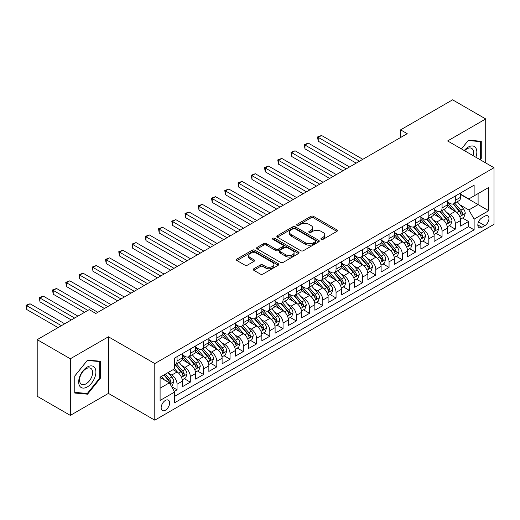 <?xml version="1.0" encoding="UTF-8"?>
<svg xmlns="http://www.w3.org/2000/svg" width="520" height="520" viewBox="0 0 520 520"><rect width="100%" height="100%" fill="white"/><g stroke="black" fill="none" stroke-linecap="round" stroke-linejoin="round"><path stroke-width="0.78" d="M321.256 239.35A1.287 0.741 0 0 0 323.076 239.35L336.895 231.368A1.84 1.059 0 0 0 337.435 230.62A1.84 1.059 0 0 0 336.895 229.866L313.482 216.353A1.84 1.059 0 0 0 310.882 216.353L297.063 224.328A1.287 0.741 0 0 0 296.686 224.855A1.287 0.741 0 0 0 297.063 225.381A1.287 0.741 0 0 0 298.883 225.381L300.671 224.347A5.889 3.4 0 0 1 308.997 224.347L310.947 225.472A5.889 3.4 0 0 1 312.669 227.877A5.889 3.4 0 0 1 310.947 230.282L309.159 231.316A1.287 0.741 0 0 0 308.783 231.842A1.287 0.741 0 0 0 309.159 232.362A1.287 0.741 0 0 0 310.98 232.362L312.767 231.335A5.889 3.4 0 0 1 321.094 231.335L323.043 232.459A5.889 3.4 0 0 1 324.766 234.858A5.889 3.4 0 0 1 323.043 237.263L321.256 238.297A1.287 0.741 0 0 0 320.879 238.823A1.287 0.741 0 0 0 321.256 239.35L321.256 238.297M165.392 410.228A6 3.465 120 0 0 169.312 404.944A6 3.465 120 0 0 168.389 400.14A6 3.465 120 0 0 165.392 400.433A6 3.465 120 0 0 161.473 405.717A6 3.465 120 0 0 162.396 410.527A6 3.465 120 0 0 165.392 410.228M253.786 268.762A1.84 1.059 0 0 0 253.247 269.516A1.84 1.059 0 0 0 253.786 270.264L260.351 274.06A1.84 1.059 0 0 0 262.951 274.06L278.304 265.2A1.84 1.059 0 0 0 278.837 264.446A1.84 1.059 0 0 0 278.304 263.699L254.891 250.179A1.84 1.059 0 0 0 252.291 250.179L236.944 259.038A1.84 1.059 0 0 0 236.405 259.792A1.84 1.059 0 0 0 236.944 260.539L244.875 265.122A1.84 1.059 0 0 0 247.475 265.122L254.046 261.333A1.84 1.059 0 0 0 254.586 260.579A1.84 1.059 0 0 0 254.046 259.831L250.114 257.556A4.921 2.841 0 0 1 248.671 255.547A4.921 2.841 0 0 1 251.706 252.922A4.921 2.841 0 0 1 257.069 253.539L272.48 262.438A4.921 2.841 0 0 1 273.923 264.446A4.921 2.841 0 0 1 270.887 267.072A4.921 2.841 0 0 1 265.525 266.454L262.951 264.972A1.84 1.059 0 0 0 260.351 264.972L253.786 268.762L253.786 270.264M108.42 336.785L70.323 358.781L37.2 339.657L37.2 396.266L70.323 415.389L108.42 393.4L154.791 420.173L154.791 363.558L108.42 336.785L108.42 393.4M485.719 162.942L485.719 118.95L447.623 140.946L494 167.719L154.791 363.558M485.719 118.95L452.595 99.827L400.589 129.857L400.589 137.508M37.2 339.657L89.206 309.627L95.83 313.456L407.212 133.679L400.589 129.857M300.8 250.705A1.84 1.059 0 0 0 303.401 250.705L318.747 241.846A1.84 1.059 0 0 0 319.286 241.092A1.84 1.059 0 0 0 318.747 240.344L295.341 226.824A1.84 1.059 0 0 0 292.74 226.824L277.387 235.69A1.84 1.059 0 0 0 276.855 236.438A1.84 1.059 0 0 0 277.387 237.192L300.8 250.705M273.416 239.629A1.287 0.741 0 0 1 274.722 239.805L298.5 253.533L283.179 262.379A1.84 1.059 0 0 1 280.579 262.379L257.166 248.865L257.166 247.364A1.84 1.059 0 0 0 256.627 248.112A1.84 1.059 0 0 0 257.166 248.865M257.166 247.364L263.738 243.575A1.84 1.059 0 0 1 266.338 243.575L275.828 249.054A1.84 1.059 0 0 0 278.434 249.054L282.789 246.539A1.84 1.059 0 0 0 283.329 245.785A1.84 1.059 0 0 0 282.789 245.037L272.903 239.33A1.287 0.741 0 0 1 272.526 238.803A1.287 0.741 0 0 1 273.319 238.114A1.287 0.741 0 0 1 274.722 238.277L298.526 252.018A1.84 1.059 0 0 1 299.065 252.772A1.84 1.059 0 0 1 298.526 253.519L298.526 252.018M174.304 391.391L177.053 389.799L171.555 386.626M168.428 373.113L171.756 375.037A7.494 4.329 60 0 1 177.053 384.215L182.351 381.154L182.351 386.744L190.3 382.154L184.275 378.671M181.675 365.469L185.003 367.387A7.494 4.329 60 0 1 190.3 376.565L195.605 373.51L195.605 379.093L203.554 374.504L197.522 371.02M194.928 357.819L198.256 359.736A7.494 4.329 60 0 1 203.554 368.914L208.852 365.859L208.852 371.443L216.801 366.853L210.775 363.37M208.175 350.168L211.504 352.085A7.494 4.329 60 0 1 216.801 361.27L222.105 358.209L222.105 363.792L230.055 359.203L224.022 355.719M221.429 342.518L224.757 344.435A7.494 4.329 60 0 1 230.055 353.62L235.352 350.558L235.352 356.142L243.302 351.553L237.276 348.069M234.676 334.867L238.004 336.785A7.494 4.329 60 0 1 243.302 345.969L248.606 342.907L248.606 348.491L256.555 343.902L250.523 340.418M247.93 327.217L251.258 329.134A7.494 4.329 60 0 1 256.555 338.319L261.853 335.257L261.853 340.841L269.802 336.251L263.776 332.767M261.177 319.566L264.505 321.49A7.494 4.329 60 0 1 269.802 330.668L275.106 327.606L275.106 333.19L283.056 328.601L277.024 325.124M274.43 311.916L277.758 313.839A7.494 4.329 60 0 1 283.056 323.017L288.353 319.956L288.353 325.539L296.309 320.95L290.277 317.473M287.677 304.265L291.005 306.189A7.494 4.329 60 0 1 296.309 315.367L301.606 312.306L301.606 317.889L309.556 313.3L303.524 309.822M300.931 296.615L304.258 298.538A7.494 4.329 60 0 1 309.556 307.717L314.853 304.655L314.853 310.239L322.81 305.65L316.778 302.172M314.178 288.964L317.506 290.888A7.494 4.329 60 0 1 322.81 300.066L328.107 297.005L328.107 302.594L336.057 297.999L330.025 294.522M327.431 281.314L330.759 283.238A7.494 4.329 60 0 1 336.057 292.416L341.354 289.354L341.354 294.944L349.31 290.349L343.278 286.871M340.678 273.663L344.006 275.587A7.494 4.329 60 0 1 349.31 284.765L354.607 281.71L354.607 287.293L362.557 282.704L356.531 279.221M353.932 266.019L357.26 267.937A7.494 4.329 60 0 1 362.557 277.115L367.854 274.06L367.854 279.643L375.81 275.054L369.779 271.57M367.178 258.369L370.507 260.286A7.494 4.329 60 0 1 375.81 269.464L381.108 266.409L381.108 271.993L389.058 267.404L383.032 263.919M380.432 250.718L383.76 252.636A7.494 4.329 60 0 1 389.058 261.82L394.355 258.758L394.355 264.342L402.311 259.753L396.279 256.269M393.679 243.067L397.007 244.985A7.494 4.329 60 0 1 402.311 254.169L407.609 251.108L407.609 256.692L415.558 252.103L409.532 248.619M406.933 235.417L410.26 237.334A7.494 4.329 60 0 1 415.558 246.519L420.856 243.458L420.856 249.041L428.812 244.452L422.779 240.968M420.179 227.767L423.507 229.684A7.494 4.329 60 0 1 428.812 238.869L434.109 235.807L434.109 241.391L442.059 236.802L436.033 233.324M433.433 220.116L436.761 222.04A7.494 4.329 60 0 1 442.059 231.218L447.356 228.156L447.356 233.74L455.312 229.151L455.312 223.567A7.494 4.329 -120 0 0 450.008 214.389L446.68 212.466M449.28 225.674L455.312 229.151M182.351 381.154A7.494 4.329 -120 0 0 177.053 371.976L173.076 369.681M195.605 373.51A7.494 4.329 -120 0 0 190.3 364.325L182.111 359.593M208.852 365.859A7.494 4.329 -120 0 0 203.554 356.675L195.358 351.943M222.105 358.209A7.494 4.329 -120 0 0 216.801 349.024L208.611 344.299M235.352 350.558A7.494 4.329 -120 0 0 230.055 341.38L221.858 336.648M248.606 342.907A7.494 4.329 -120 0 0 243.302 333.729L235.112 328.998M261.853 335.257A7.494 4.329 -120 0 0 256.555 326.079L248.358 321.347M275.106 327.606A7.494 4.329 -120 0 0 269.802 318.428L261.612 313.697M288.353 319.956A7.494 4.329 -120 0 0 283.056 310.778L274.859 306.046M301.606 312.306A7.494 4.329 -120 0 0 296.309 303.127L288.113 298.396M314.853 304.655A7.494 4.329 -120 0 0 309.556 295.477L301.36 290.745M328.107 297.005A7.494 4.329 -120 0 0 322.81 287.827L314.613 283.094M341.354 289.354A7.494 4.329 -120 0 0 336.057 280.176L327.86 275.444M354.607 281.71A7.494 4.329 -120 0 0 349.31 272.526L341.113 267.793M367.854 274.06A7.494 4.329 -120 0 0 362.557 264.875L354.361 260.143M381.108 266.409A7.494 4.329 -120 0 0 375.81 257.225L367.614 252.499M394.355 258.758A7.494 4.329 -120 0 0 389.058 249.574L380.861 244.849M407.609 251.108A7.494 4.329 -120 0 0 402.311 241.93L394.115 237.198M420.856 243.458A7.494 4.329 -120 0 0 415.558 234.28L407.362 229.547M434.109 235.807A7.494 4.329 -120 0 0 428.812 226.629L420.615 221.897M447.356 228.156A7.494 4.329 -120 0 0 442.059 218.978L433.862 214.247M484.854 216.144L481.943 217.828A5.811 3.354 120 0 0 478.147 222.95A5.811 3.354 120 0 0 479.037 227.604A5.811 3.354 120 0 0 481.943 227.318L484.854 225.635A5.811 3.354 120 0 0 488.651 220.513A5.811 3.354 120 0 0 487.76 215.858A5.811 3.354 120 0 0 484.854 216.144M154.791 420.173L494 224.334L494 167.719M160.095 388.193L169.37 382.837L174.668 392.022L174.668 402.727L474.123 229.84L474.123 219.128L468.825 209.95L459.934 204.815M174.668 392.022L160.095 400.433L160.095 377.175L174.668 368.765L174.668 358.053L474.123 185.166L474.123 195.871L488.703 187.46L488.703 210.717L474.123 219.128M182.351 354.841L185.003 356.369A7.494 4.329 60 0 0 188.754 356.74L194.051 353.685A7.494 4.329 -120 0 0 195.605 350.253L195.605 345.969M195.605 347.191L198.256 348.719A7.494 4.329 60 0 0 202 349.089L207.305 346.034A7.494 4.329 -120 0 0 208.852 342.602L208.852 338.319M208.852 339.541L211.504 341.068A7.494 4.329 60 0 0 215.254 341.445L220.552 338.384A7.494 4.329 -120 0 0 222.105 334.951L222.105 330.668M222.105 331.89L224.757 333.418A7.494 4.329 60 0 0 228.501 333.794L233.805 330.733A7.494 4.329 -120 0 0 235.352 327.301L235.352 323.017M235.352 324.24L238.004 325.774A7.494 4.329 60 0 0 241.755 326.144L247.052 323.083A7.494 4.329 -120 0 0 248.606 319.651L248.606 315.367M248.606 316.589L251.258 318.123A7.494 4.329 60 0 0 255.002 318.494L260.306 315.432A7.494 4.329 -120 0 0 261.853 312L261.853 307.717M261.853 308.939L264.505 310.472A7.494 4.329 60 0 0 268.255 310.843L273.553 307.781A7.494 4.329 -120 0 0 275.106 304.35L275.106 300.066M275.106 301.288L277.758 302.822A7.494 4.329 60 0 0 281.502 303.192L286.806 300.131A7.494 4.329 -120 0 0 288.353 296.699L288.353 292.416M288.353 293.637L291.005 295.172A7.494 4.329 60 0 0 294.756 295.542L300.053 292.481A7.494 4.329 -120 0 0 301.606 289.048L301.606 284.765M301.606 285.994L304.258 287.521A7.494 4.329 60 0 0 308.002 287.892L313.307 284.83A7.494 4.329 -120 0 0 314.853 281.398L314.853 277.115M314.853 278.343L317.506 279.87A7.494 4.329 60 0 0 321.256 280.241L326.553 277.18A7.494 4.329 -120 0 0 328.107 273.748L328.107 269.464M328.107 270.692L330.759 272.22A7.494 4.329 60 0 0 334.503 272.591L339.807 269.529A7.494 4.329 -120 0 0 341.354 266.103L341.354 261.814M341.354 263.042L344.006 264.57A7.494 4.329 60 0 0 347.757 264.94L353.054 261.885A7.494 4.329 -120 0 0 354.607 258.453L354.607 254.169M354.607 255.392L357.26 256.919A7.494 4.329 60 0 0 361.004 257.289L366.308 254.234A7.494 4.329 -120 0 0 367.854 250.803L367.854 246.519M367.854 247.741L370.507 249.269A7.494 4.329 60 0 0 374.257 249.639L379.554 246.584A7.494 4.329 -120 0 0 381.108 243.152L381.108 238.869M381.108 240.091L383.76 241.618A7.494 4.329 60 0 0 387.504 241.995L392.808 238.933A7.494 4.329 -120 0 0 394.355 235.502L394.355 231.218M394.355 232.44L397.007 233.974A7.494 4.329 60 0 0 400.757 234.344L406.055 231.283A7.494 4.329 -120 0 0 407.609 227.851L407.609 223.567M407.609 224.79L410.26 226.323A7.494 4.329 60 0 0 414.005 226.694L419.309 223.633A7.494 4.329 -120 0 0 420.856 220.201L420.856 215.917M420.856 217.139L423.507 218.673A7.494 4.329 60 0 0 427.258 219.044L432.556 215.982A7.494 4.329 -120 0 0 434.109 212.55L434.109 208.267M434.109 209.489L436.761 211.022A7.494 4.329 60 0 0 440.505 211.393L445.809 208.332A7.494 4.329 -120 0 0 447.356 204.9L447.356 200.616M174.668 396.305L468.559 226.629L468.559 221.5L460.61 226.089L460.61 220.506A7.494 4.329 -120 0 0 455.312 211.328L447.115 206.596M447.356 201.838L450.008 203.372A7.494 4.329 -120 0 0 453.759 203.743A7.494 4.329 -120 0 0 455.312 200.311L455.312 196.027M453.759 203.743L459.056 200.681A7.494 4.329 -120 0 0 460.61 197.249L460.61 192.966M177.053 356.675L177.053 360.958A7.494 4.329 60 0 1 175.5 364.39A7.494 4.329 60 0 1 174.668 364.696M175.5 364.39L180.804 361.335A7.494 4.329 -120 0 0 182.351 357.903L182.351 353.62M190.3 349.024L190.3 353.308A7.494 4.329 60 0 1 188.754 356.74M203.554 341.374L203.554 345.663A7.494 4.329 60 0 1 202 349.089M216.801 333.729L216.801 338.013A7.494 4.329 60 0 1 215.254 341.445M230.055 326.079L230.055 330.363A7.494 4.329 60 0 1 228.501 333.794M243.302 318.428L243.302 322.712A7.494 4.329 60 0 1 241.755 326.144M256.555 310.778L256.555 315.062A7.494 4.329 60 0 1 255.002 318.494M269.802 303.127L269.802 307.411A7.494 4.329 60 0 1 268.255 310.843M283.056 295.477L283.056 299.761A7.494 4.329 60 0 1 281.502 303.192M296.309 287.827L296.309 292.11A7.494 4.329 60 0 1 294.756 295.542M309.556 280.176L309.556 284.459A7.494 4.329 60 0 1 308.002 287.892M322.81 272.526L322.81 276.809A7.494 4.329 60 0 1 321.256 280.241M336.057 264.875L336.057 269.159A7.494 4.329 60 0 1 334.503 272.591M349.31 257.225L349.31 261.508A7.494 4.329 60 0 1 347.757 264.94M362.557 249.574L362.557 253.858A7.494 4.329 60 0 1 361.004 257.289M375.81 241.924L375.81 246.214A7.494 4.329 60 0 1 374.257 249.639M389.058 234.28L389.058 238.563A7.494 4.329 60 0 1 387.504 241.995M402.311 226.629L402.311 230.912A7.494 4.329 60 0 1 400.757 234.344M415.558 218.978L415.558 223.262A7.494 4.329 60 0 1 414.005 226.694M428.812 211.328L428.812 215.612A7.494 4.329 60 0 1 427.258 219.044M442.059 203.678L442.059 207.961A7.494 4.329 60 0 1 440.505 211.393M442.059 231.218L442.059 236.802M428.812 238.869L428.812 244.452M415.558 246.519L415.558 252.103M402.311 254.169L402.311 259.753M389.058 261.82L389.058 267.404M375.81 269.464L375.81 275.054M362.557 277.115L362.557 282.704M349.31 284.765L349.31 290.349M336.057 292.416L336.057 297.999M322.81 300.066L322.81 305.65M309.556 307.717L309.556 313.3M296.309 315.367L296.309 320.95M283.056 323.017L283.056 328.601M269.802 330.668L269.802 336.251M256.555 338.319L256.555 343.902M243.302 345.969L243.302 351.553M230.055 353.62L230.055 359.203M216.801 361.27L216.801 366.853M203.554 368.914L203.554 374.504M190.3 376.565L190.3 382.154M177.053 384.215L177.053 389.799M169.37 382.837L160.095 377.488M468.825 209.95L478.101 204.594L478.101 193.577L488.703 187.46M460.61 194.5L488.703 210.717M460.61 194.194L468.825 198.933L474.123 195.871M70.323 358.781L70.323 415.389M462.534 218.023L468.559 221.5M468.559 226.629L474.123 229.84M480.162 159.731L481.279 158.347L481.279 141.297L468.494 140.153L461.442 148.928M74.763 393.049L87.549 394.186L100.334 378.281L100.334 361.231L87.549 360.094L74.763 375.999L74.763 393.049M480.616 157.963L481.279 158.347M99.671 377.897L100.334 378.281M86.197 393.406L87.549 394.186M321.769 239.531L323.043 238.797A5.889 3.4 0 0 0 324.766 236.392L324.766 234.858M312.669 227.877L312.669 229.411A5.889 3.4 0 0 1 310.947 231.81L309.673 232.544M336.869 231.381L313.482 217.88A1.84 1.059 0 0 0 310.882 217.88L297.577 225.563M318.728 241.858L295.341 228.358A1.84 1.059 0 0 0 292.74 228.358L277.413 237.205M315.497 241.618A1.287 0.741 0 0 0 315.874 241.092A1.287 0.741 0 0 0 315.497 240.565L294.95 228.703A1.287 0.741 0 0 0 293.131 228.703L291.239 229.794A5.889 3.4 0 0 0 289.517 232.193A5.889 3.4 0 0 0 291.239 234.598L305.286 242.71A5.889 3.4 0 0 0 313.612 242.71L315.497 241.618L315.497 243.152A1.287 0.741 0 0 0 315.874 242.625L315.874 241.092M289.517 232.193L289.517 233.727A5.889 3.4 0 0 0 291.239 236.125L291.239 234.598M315.497 243.152L313.612 244.238A5.889 3.4 0 0 1 305.286 244.238L291.239 236.125M257.192 248.879L263.738 245.102L263.738 243.575M283.329 245.785L283.329 247.319A1.84 1.059 0 0 1 282.789 248.066L278.434 250.582A1.84 1.059 0 0 1 275.828 250.582L266.338 245.102A1.84 1.059 0 0 0 263.738 245.102M285.682 254.742A4.921 2.841 0 0 0 291.044 255.359A4.921 2.841 0 0 0 294.079 252.733A4.921 2.841 0 0 0 292.643 250.725L287.209 247.592A1.84 1.059 0 0 0 284.609 247.592L280.254 250.107A1.84 1.059 0 0 0 279.714 250.855A1.84 1.059 0 0 0 280.254 251.608L285.682 254.742L285.682 256.269A4.921 2.841 0 0 0 291.044 256.887A4.921 2.841 0 0 0 294.079 254.261L294.079 252.733M279.714 250.855L279.714 252.382A1.84 1.059 0 0 0 280.254 253.136L280.254 251.608M285.682 256.269L280.254 253.136M273.923 264.446L273.923 265.974A4.921 2.841 0 0 1 270.887 268.6A4.921 2.841 0 0 1 265.525 267.982L262.951 266.5A1.84 1.059 0 0 0 260.351 266.5L253.812 270.283M248.671 255.547L248.671 257.082A4.921 2.841 0 0 0 250.114 259.09L250.114 257.556M254.02 261.346L250.114 259.09M278.278 265.213L254.891 251.713A1.84 1.059 0 0 0 252.291 251.713L236.964 260.559L236.944 259.038M460.499 219.193L463.925 217.217L465.244 213.395A4.966 2.867 -120 0 0 463.313 208.728L457.256 201.721M456.047 211.809L448.864 203.502A14.333 8.274 -120 0 0 447.356 201.922M452.107 209.482L448.091 204.828A11.902 6.871 -120 0 0 447.356 204.029M362.824 159.309L321.548 135.48L318.233 137.391L318.233 141.213L356.194 163.131M453.082 204.009L459.206 211.1A4.966 2.867 60 0 1 460.974 214.519L461.338 215.111L462.007 215.014L462.566 213.603A4.966 2.867 -120 0 0 460.798 210.184L454.74 203.177M453.44 203.899L460.025 211.517A2.529 1.463 60 0 1 460.662 212.505L462.566 213.603M318.233 141.213L317.506 136.968L359.509 161.22M317.506 136.968L321.548 135.48M475.859 157.248A12.181 7.033 120 0 0 468.228 147.108A12.181 7.033 120 0 0 464.237 150.54M473.076 155.642A9.223 5.324 120 0 0 471.634 148.369A9.223 5.324 120 0 0 467.019 148.824A9.223 5.324 120 0 0 464.607 150.755M461.468 148.941L468.228 140.53L480.616 141.642L480.616 158.158L479.609 159.412M479.798 141.167L480.616 141.642M94.744 377.656A12.181 7.033 120 0 0 91.591 365.892A12.181 7.033 120 0 0 79.827 376.324A12.181 7.033 120 0 0 82.979 388.089A12.181 7.033 120 0 0 94.744 377.656M91.722 376.792A9.223 5.324 120 0 0 90.688 368.303A9.223 5.324 120 0 0 80.425 375.785A9.223 5.324 120 0 0 81.465 384.274A9.223 5.324 120 0 0 91.722 376.792M74.893 392.399L74.893 375.882L87.282 360.471L99.671 361.575L99.671 378.092L87.282 393.504L74.763 392.321M98.852 361.101L99.671 361.575M447.246 226.844L450.671 224.868L451.997 221.046A4.966 2.867 -120 0 0 450.06 216.379L444.009 209.372M442.793 219.459L435.617 211.146A14.333 8.274 -120 0 0 434.109 209.573M438.861 217.126L434.844 212.478A11.902 6.871 -120 0 0 434.109 211.679M349.57 166.959L308.295 143.13L304.986 145.041L304.986 148.863L342.947 170.781M439.829 211.66L445.952 218.751A4.966 2.867 60 0 1 447.726 222.17L448.084 222.761L448.76 222.664L449.312 221.254A4.966 2.867 -120 0 0 447.544 217.834L441.493 210.821M440.193 211.549L446.771 219.161A2.529 1.463 60 0 1 447.408 220.155L449.312 221.254M304.986 148.863L304.258 144.619L346.262 168.87M304.258 144.619L308.295 143.13M433.999 234.494L437.424 232.518L438.744 228.69A4.966 2.867 -120 0 0 436.813 224.029L430.755 217.022M429.546 227.11L422.363 218.797A14.333 8.274 -120 0 0 420.856 217.224M425.607 224.776L421.59 220.129A11.902 6.871 -120 0 0 420.856 219.33M336.323 174.609L295.048 150.781L291.733 152.691L291.733 156.513L329.693 178.431M426.582 219.31L432.705 226.401A4.966 2.867 60 0 1 434.473 229.821L434.837 230.412L435.507 230.315L436.066 228.904A4.966 2.867 -120 0 0 434.298 225.485L428.24 218.472M426.94 219.193L433.524 226.811A2.529 1.463 60 0 1 434.161 227.806L436.066 228.904M291.733 156.513L291.005 152.269L333.008 176.52M291.005 152.269L295.048 150.781M420.745 242.144L424.171 240.169L425.497 236.34A4.966 2.867 -120 0 0 423.56 231.68L417.508 224.672M416.293 234.761L409.116 226.447A14.333 8.274 -120 0 0 407.609 224.874M412.36 232.427L408.343 227.78A11.902 6.871 -120 0 0 407.609 226.98M323.07 182.26L281.794 158.424L278.486 160.342L278.486 164.164L316.446 186.082M413.329 226.961L419.451 234.052A4.966 2.867 60 0 1 421.226 237.471L421.584 238.062L422.26 237.965L422.812 236.555A4.966 2.867 -120 0 0 421.044 233.136L414.993 226.122M413.693 226.844L420.271 234.462A2.529 1.463 60 0 1 420.907 235.456L422.812 236.555M278.486 164.164L277.758 159.919L319.761 184.171M277.758 159.919L281.794 158.424M407.498 249.795L410.924 247.819L412.243 243.99A4.966 2.867 -120 0 0 410.312 239.33L404.255 232.323M403.046 242.411L395.863 234.097A14.333 8.274 -120 0 0 394.355 232.525M399.106 240.078L395.09 235.43A11.902 6.871 -120 0 0 394.355 234.631M309.822 189.904L268.548 166.075L265.233 167.993L265.233 171.815L303.192 193.733M400.082 234.611L406.204 241.703A4.966 2.867 60 0 1 407.973 245.122L408.337 245.713L409.006 245.615L409.565 244.205A4.966 2.867 -120 0 0 407.797 240.786L401.739 233.772M400.439 234.494L407.024 242.112A2.529 1.463 60 0 1 407.661 243.1L409.565 244.205M265.233 171.815L264.505 167.57L306.507 191.822M264.505 167.57L268.548 166.075M394.245 257.445L397.67 255.469L398.996 251.641A4.966 2.867 -120 0 0 397.059 246.981L391.007 239.974M389.792 250.061L382.616 241.748A14.333 8.274 -120 0 0 381.108 240.175M385.86 247.728L381.843 243.081A11.902 6.871 -120 0 0 381.108 242.281M296.569 197.555L255.294 173.725L251.986 175.643L251.986 179.465L289.945 201.383M386.828 242.261L392.951 249.353A4.966 2.867 60 0 1 394.726 252.772L395.083 253.364L395.759 253.266L396.312 251.856A4.966 2.867 -120 0 0 394.543 248.43L388.492 241.423M387.192 242.144L393.77 249.763A2.529 1.463 60 0 1 394.407 250.75L396.312 251.856M251.986 179.465L251.258 175.221L293.261 199.472M251.258 175.221L255.294 173.725M380.998 265.096L384.423 263.12L385.743 259.292A4.966 2.867 -120 0 0 383.812 254.631L377.754 247.618M376.545 257.712L369.363 249.399A14.333 8.274 -120 0 0 367.854 247.826M372.606 255.379L368.589 250.731A11.902 6.871 -120 0 0 367.854 249.931M283.322 205.205L242.047 181.376L238.732 183.287L238.732 187.115L276.692 209.034M373.581 249.912L379.704 257.003A4.966 2.867 60 0 1 381.472 260.423L381.836 261.007L382.506 260.917L383.065 259.506A4.966 2.867 -120 0 0 381.297 256.081L375.238 249.073M373.938 249.795L380.517 257.413A2.529 1.463 60 0 1 381.16 258.401L383.065 259.506M238.732 187.115L238.004 182.871L280.007 207.123M238.004 182.871L242.047 181.376M367.744 272.747L371.169 270.771L372.496 266.942A4.966 2.867 -120 0 0 370.559 262.281L364.507 255.268M363.291 265.363L356.115 257.049A14.333 8.274 -120 0 0 354.607 255.476M359.359 263.029L355.342 258.382A11.902 6.871 -120 0 0 354.607 257.582M270.069 212.856L228.794 189.026L225.485 190.938L225.485 194.766L263.445 216.684M360.328 257.562L366.45 264.654A4.966 2.867 60 0 1 368.225 268.073L368.582 268.658L369.259 268.567L369.811 267.156A4.966 2.867 -120 0 0 368.043 263.731L361.991 256.724M360.692 257.445L367.269 265.064A2.529 1.463 60 0 1 367.906 266.052L369.811 267.156M225.485 194.766L224.757 190.522L266.76 214.767M224.757 190.522L228.794 189.026M354.497 280.397L357.923 278.414L359.242 274.593A4.966 2.867 -120 0 0 357.312 269.932L351.254 262.918M350.044 273.013L342.862 264.7A14.333 8.274 -120 0 0 341.354 263.12M346.106 270.68L342.089 266.032A11.902 6.871 -120 0 0 341.354 265.233M256.822 220.506L215.547 196.677L212.232 198.588L212.232 202.417L250.192 224.334M347.081 265.213L353.204 272.298A4.966 2.867 60 0 1 354.972 275.724L355.335 276.308L356.005 276.218L356.564 274.807A4.966 2.867 -120 0 0 354.796 271.382L348.738 264.375M347.438 265.096L354.016 272.714A2.529 1.463 60 0 1 354.66 273.702L356.564 274.807M212.232 202.417L211.504 198.172L253.507 222.417M211.504 198.172L215.547 196.677M341.244 288.048L344.669 286.065L345.995 282.243A4.966 2.867 -120 0 0 344.058 277.583L338.007 270.569M336.791 280.663L329.615 272.35A14.333 8.274 -120 0 0 328.107 270.771M332.859 278.33L328.842 273.676A11.902 6.871 -120 0 0 328.107 272.883M243.568 228.156L202.293 204.328L198.984 206.239L198.984 210.067L236.944 231.985M333.827 272.864L339.95 279.949A4.966 2.867 60 0 1 341.725 283.374L342.082 283.959L342.758 283.868L343.31 282.451A4.966 2.867 -120 0 0 341.543 279.032L335.491 272.025M334.191 272.747L340.769 280.365A2.529 1.463 60 0 1 341.406 281.353L343.31 282.451M198.984 210.067L198.256 205.816L240.26 230.067M198.256 205.816L202.293 204.328M327.997 295.692L331.422 293.716L332.742 289.894A4.966 2.867 -120 0 0 330.811 285.226L324.753 278.219M323.544 288.314L316.361 280A14.333 8.274 -120 0 0 314.853 278.421M319.605 285.981L315.588 281.327A11.902 6.871 -120 0 0 314.853 280.527M230.321 235.807L189.046 211.978L185.731 213.889L185.731 217.718L223.691 239.629M320.58 280.514L326.703 287.599A4.966 2.867 60 0 1 328.471 291.025L328.835 291.61L329.505 291.519L330.064 290.101A4.966 2.867 -120 0 0 328.289 286.683L322.238 279.675M320.938 280.397L327.516 288.015A2.529 1.463 60 0 1 328.159 289.003L330.064 290.101M185.731 217.718L185.003 213.467L227.006 237.718M185.003 213.467L189.046 211.978M314.743 303.342L318.168 301.366L319.495 297.544A4.966 2.867 -120 0 0 317.558 292.877L311.506 285.87M310.291 295.964L303.115 287.651A14.333 8.274 -120 0 0 301.606 286.072M306.358 293.631L302.341 288.977A11.902 6.871 -120 0 0 301.606 288.178M217.067 243.458L175.792 219.629L172.484 221.54L172.484 225.368L210.444 247.28M307.327 288.164L313.45 295.25A4.966 2.867 60 0 1 315.224 298.675L315.582 299.26L316.257 299.169L316.81 297.752A4.966 2.867 -120 0 0 315.042 294.333L308.99 287.326M307.69 288.048L314.269 295.666A2.529 1.463 60 0 1 314.906 296.654L316.81 297.752M172.484 225.368L171.756 221.117L213.759 245.369M171.756 221.117L175.792 219.629M301.496 310.993L304.922 309.017L306.241 305.195A4.966 2.867 -120 0 0 304.311 300.528L298.252 293.521M297.043 303.608L289.861 295.302A14.333 8.274 -120 0 0 288.353 293.722M293.105 301.281L289.088 296.627A11.902 6.871 -120 0 0 288.353 295.828M203.821 251.108L162.546 227.279L159.231 229.19L159.231 233.012L197.191 254.93M294.079 295.808L300.203 302.9A4.966 2.867 60 0 1 301.971 306.319L302.334 306.911L303.004 306.813L303.563 305.403A4.966 2.867 -120 0 0 301.788 301.983L295.737 294.976M294.437 295.698L301.015 303.316A2.529 1.463 60 0 1 301.659 304.304L303.563 305.403M159.231 233.012L158.502 228.768L200.506 253.019M158.502 228.768L162.546 227.279M288.243 318.643L291.668 316.667L292.994 312.845A4.966 2.867 -120 0 0 291.057 308.178L285.006 301.171M283.79 311.259L276.614 302.945A14.333 8.274 -120 0 0 275.106 301.373M279.858 308.925L275.841 304.278A11.902 6.871 -120 0 0 275.106 303.478M190.567 258.758L149.292 234.93L145.984 236.841L145.984 240.662L183.944 262.581M280.826 303.459L286.949 310.55A4.966 2.867 60 0 1 288.724 313.969L289.081 314.561L289.757 314.464L290.31 313.053A4.966 2.867 -120 0 0 288.542 309.634L282.49 302.62M281.19 303.349L287.768 310.967A2.529 1.463 60 0 1 288.405 311.954L290.31 313.053M145.984 240.662L145.256 236.418L187.258 260.669M145.256 236.418L149.292 234.93M274.995 326.293L278.421 324.317L279.74 320.489A4.966 2.867 -120 0 0 277.81 315.829L271.752 308.822M270.543 318.909L263.361 310.596A14.333 8.274 -120 0 0 261.853 309.023M266.604 316.576L262.587 311.928A11.902 6.871 -120 0 0 261.853 311.129M177.32 266.409L136.045 242.58L132.73 244.491L132.73 248.313L170.69 270.231M267.579 311.11L273.702 318.201A4.966 2.867 60 0 1 275.47 321.62L275.834 322.212L276.503 322.114L277.062 320.704A4.966 2.867 -120 0 0 275.288 317.284L269.236 310.271M267.937 310.993L274.514 318.611A2.529 1.463 60 0 1 275.158 319.605L277.062 320.704M132.73 248.313L132.002 244.069L174.005 268.32M132.002 244.069L136.045 242.58M261.742 333.944L265.168 331.968L266.494 328.139A4.966 2.867 -120 0 0 264.557 323.479L258.505 316.472M257.289 326.56L250.114 318.247A14.333 8.274 -120 0 0 248.606 316.673M253.351 324.226L249.34 319.579A11.902 6.871 -120 0 0 248.606 318.78M164.066 274.06L122.791 250.231L119.483 252.142L119.483 255.964L157.443 277.882M254.326 318.76L260.449 325.851A4.966 2.867 60 0 1 262.223 329.271L262.581 329.862L263.257 329.764L263.809 328.354A4.966 2.867 -120 0 0 262.041 324.935L255.989 317.922M254.69 318.643L261.267 326.261A2.529 1.463 60 0 1 261.905 327.256L263.809 328.354M119.483 255.964L118.755 251.719L160.758 275.971M118.755 251.719L122.791 250.231M248.495 341.594L251.921 339.619L253.24 335.79A4.966 2.867 -120 0 0 251.31 331.13L245.252 324.123M244.042 334.21L236.86 325.897A14.333 8.274 -120 0 0 235.352 324.324M240.103 331.877L236.087 327.23A11.902 6.871 -120 0 0 235.352 326.43M150.82 281.704L109.544 257.875L106.23 259.792L106.23 263.614L144.19 285.532M241.078 326.411L247.202 333.502A4.966 2.867 60 0 1 248.969 336.921L249.333 337.512L250.003 337.415L250.562 336.005A4.966 2.867 -120 0 0 248.787 332.586L242.736 325.572M241.436 326.293L248.014 333.912A2.529 1.463 60 0 1 248.658 334.906L250.562 336.005M106.23 263.614L105.502 259.37L147.505 283.621M105.502 259.37L109.544 257.875M235.242 349.245L238.667 347.269L239.993 343.441A4.966 2.867 -120 0 0 238.056 338.78L232.005 331.773M230.789 341.861L223.613 333.548A14.333 8.274 -120 0 0 222.105 331.975M226.85 339.528L222.839 334.88A11.902 6.871 -120 0 0 222.105 334.081M137.566 289.354L96.291 265.525L92.983 267.442L92.983 271.264L130.942 293.183M227.825 334.061L233.948 341.153A4.966 2.867 60 0 1 235.722 344.572L236.08 345.163L236.756 345.066L237.308 343.655A4.966 2.867 -120 0 0 235.541 340.236L229.489 333.223M228.189 333.944L234.767 341.562A2.529 1.463 60 0 1 235.404 342.55L237.308 343.655M92.983 271.264L92.255 267.02L134.258 291.272M92.255 267.02L96.291 265.525M221.994 356.896L225.42 354.919L226.739 351.091A4.966 2.867 -120 0 0 224.809 346.431L218.751 339.417M217.542 349.512L210.359 341.198A14.333 8.274 -120 0 0 208.852 339.625M213.603 347.178L209.586 342.531A11.902 6.871 -120 0 0 208.852 341.731M124.319 297.005L83.044 273.175L79.729 275.093L79.729 278.915L117.689 300.833M214.578 341.712L220.701 348.803A4.966 2.867 60 0 1 222.469 352.222L222.833 352.813L223.503 352.716L224.061 351.306A4.966 2.867 -120 0 0 222.287 347.88L216.236 340.873M214.936 341.594L221.514 349.213A2.529 1.463 60 0 1 222.157 350.2L224.061 351.306M79.729 278.915L79.001 274.671L121.004 298.922M79.001 274.671L83.044 273.175M208.741 364.546L212.167 362.57L213.493 358.741A4.966 2.867 -120 0 0 211.556 354.081L205.504 347.068M204.289 357.162L197.113 348.849A14.333 8.274 -120 0 0 195.605 347.276M200.35 354.829L196.339 350.181A11.902 6.871 -120 0 0 195.605 349.382M111.066 304.655L69.791 280.826L66.482 282.737L66.482 286.565L104.442 308.483M201.325 349.362L207.447 356.454A4.966 2.867 60 0 1 209.222 359.873L209.58 360.457L210.256 360.366L210.808 358.956A4.966 2.867 -120 0 0 209.04 355.531L202.989 348.524M201.689 349.245L208.267 356.863A2.529 1.463 60 0 1 208.904 357.851L210.808 358.956M66.482 286.565L65.754 282.321L107.751 306.566M65.754 282.321L69.791 280.826M195.494 372.197L198.913 370.221L200.239 366.392A4.966 2.867 -120 0 0 198.308 361.731L192.25 354.718M191.042 364.812L183.859 356.499A14.333 8.274 -120 0 0 182.351 354.919M187.103 362.479L183.086 357.832A11.902 6.871 -120 0 0 182.351 357.032M97.819 312.306L56.544 288.476L53.229 290.387L53.229 294.216L84.565 312.306M188.078 357.012L194.201 364.104A4.966 2.867 60 0 1 195.969 367.523L196.333 368.108L197.002 368.017L197.561 366.606A4.966 2.867 -120 0 0 195.786 363.181L189.735 356.174M188.435 356.896L195.013 364.513A2.529 1.463 60 0 1 195.65 365.501L197.561 366.606M53.229 294.216L52.501 289.971L87.88 310.394M52.501 289.971L56.544 288.476M182.24 379.847L185.666 377.865L186.992 374.043A4.966 2.867 -120 0 0 185.055 369.382L179.004 362.369M177.788 372.463L174.623 368.791M173.849 370.13L173.336 369.531M77.942 316.134L43.29 296.127L39.981 298.038L39.981 301.867L71.318 319.956M174.824 364.663L180.947 371.748A4.966 2.867 60 0 1 182.722 375.174L183.079 375.759L183.749 375.668L184.308 374.25A4.966 2.867 -120 0 0 182.54 370.832L176.488 363.825M175.188 364.546L181.766 372.164A2.529 1.463 60 0 1 182.403 373.152L184.308 374.25M39.981 301.867L39.254 297.622L74.627 318.045M39.254 297.622L43.29 296.127M171.288 386.165L172.412 385.515L173.739 381.693A4.966 2.867 -120 0 0 171.808 377.032L167.993 372.619M164.437 379.99L161.369 376.441M160.602 377.78L160.095 377.188M64.688 323.784L30.043 303.778L26.728 305.689L26.728 309.517L58.065 327.606M163.885 374.985L167.7 379.399A4.966 2.867 60 0 1 169.468 382.824L169.832 383.409L170.502 383.318L171.061 381.901A4.966 2.867 -120 0 0 169.286 378.482L165.477 374.069M164.197 374.81L168.513 379.815A2.529 1.463 60 0 1 169.15 380.803L171.061 381.901M26.728 309.517L26 305.266L61.38 325.695M26 305.266L30.043 303.778M171.756 375.037L177.053 371.976M185.003 367.387L190.3 364.325M198.256 359.736L203.554 356.675M211.504 352.085L216.801 349.024M224.757 344.435L230.055 341.38M238.004 336.785L243.302 333.729M251.258 329.134L256.555 326.079M264.505 321.49L269.802 318.428M277.758 313.839L283.056 310.778M291.005 306.189L296.309 303.127M304.258 298.538L309.556 295.477M317.506 290.888L322.81 287.827M330.759 283.238L336.057 280.176M344.006 275.587L349.31 272.526M357.26 267.937L362.557 264.875M370.507 260.286L375.81 257.225M383.76 252.636L389.058 249.574M397.007 244.985L402.311 241.93M410.26 237.334L415.558 234.28M423.507 229.684L428.812 226.629M436.761 222.04L442.059 218.978M450.008 214.389L455.312 211.328M455.312 200.311L460.61 197.249M177.053 360.958L182.351 357.903M190.3 353.308L195.605 350.253M203.554 345.663L208.852 342.602M216.801 338.013L222.105 334.951M230.055 330.363L235.352 327.301M243.302 322.712L248.606 319.651M256.555 315.062L261.853 312M269.802 307.411L275.106 304.35M283.056 299.761L288.353 296.699M296.309 292.11L301.606 289.048M309.556 284.459L314.853 281.398M322.81 276.809L328.107 273.748M336.057 269.159L341.354 266.103M349.31 261.508L354.607 258.453M362.557 253.858L367.854 250.803M375.81 246.214L381.108 243.152M389.058 238.563L394.355 235.502M402.311 230.912L407.609 227.851M415.558 223.262L420.856 220.201M428.812 215.612L434.109 212.55M442.059 207.961L447.356 204.9M455.312 223.567L460.61 220.506M478.504 221.962L484.854 225.635M477.834 224.946L481.943 227.318M323.043 238.797L323.043 237.263M309.159 232.362L309.159 231.316M310.947 231.81L310.947 230.282M297.063 225.381L297.063 224.328M310.882 217.88L310.882 216.353M313.482 217.88L313.482 216.353M336.895 231.368L336.895 229.866M277.387 237.192L277.387 235.69M292.74 228.358L292.74 226.824M295.341 228.358L295.341 226.824M318.747 241.846L318.747 240.344M305.286 244.238L305.286 242.71M313.612 244.238L313.612 242.71M266.338 245.102L266.338 243.575M275.828 250.582L275.828 249.054M278.434 250.582L278.434 249.054M282.789 248.066L282.789 246.539M274.722 239.805L274.722 238.277M260.351 266.5L260.351 264.972M262.951 266.5L262.951 264.972M265.525 267.982L265.525 266.454M254.046 261.333L254.046 259.831M252.291 251.713L252.291 250.179M254.891 251.713L254.891 250.179M278.304 265.2L278.304 263.699M459.738 216.645L465.212 213.486M448.864 203.502L449.547 203.106M460.798 210.184L463.313 208.728M456.84 212.466L459.206 211.1M446.491 224.296L451.965 221.136M435.617 211.146L436.3 210.756M447.544 217.834L450.06 216.379M443.586 220.116L445.952 218.751M433.238 231.946L438.711 228.787M422.363 218.797L423.046 218.406M434.298 225.485L436.813 224.029M430.339 227.767L432.705 226.401M419.991 239.597L425.464 236.438M409.116 226.447L409.799 226.057M421.044 233.136L423.56 231.68M417.085 235.417L419.451 234.052M406.738 247.247L412.21 244.088M395.863 234.097L396.546 233.708M407.797 240.786L410.312 239.33M403.839 243.067L406.204 241.703M393.49 254.898L398.964 251.739M382.616 241.748L383.299 241.358M394.543 248.43L397.059 246.981M390.585 250.718L392.951 249.353M380.237 262.548L385.71 259.389M369.363 249.399L370.045 249.002M381.297 256.081L383.812 254.631M377.338 258.369L379.704 257.003M366.99 270.199L372.463 267.039M356.115 257.049L356.798 256.653M368.043 263.731L370.559 262.281M364.084 266.019L366.45 264.654M353.737 277.849L359.209 274.69M342.862 264.7L343.544 264.303M354.796 271.382L357.312 269.932M350.838 273.669L353.204 272.298M340.49 285.5L345.963 282.341M329.615 272.35L330.298 271.954M341.543 279.032L344.058 277.583M337.584 281.32L339.95 279.949M327.236 293.15L332.709 289.991M316.361 280L317.044 279.604M328.289 286.683L330.811 285.226M324.337 288.971L326.703 287.599M313.989 300.8L319.462 297.635M303.115 287.651L303.797 287.255M315.042 294.333L317.558 292.877M311.084 296.621L313.45 295.25M300.736 308.451L306.209 305.286M289.861 295.302L290.543 294.905M301.788 301.983L304.311 300.528M297.837 304.272L300.203 302.9M287.489 316.095L292.962 312.936M276.614 302.945L277.297 302.556M288.542 309.634L291.057 308.178M284.583 311.916L286.949 310.55M274.235 323.745L279.708 320.587M263.361 310.596L264.043 310.206M275.288 317.284L277.81 315.829M271.329 319.566L273.702 318.201M260.988 331.396L266.461 328.237M250.114 318.247L250.796 317.856M262.041 324.935L264.557 323.479M258.083 327.217L260.449 325.851M247.734 339.047L253.208 335.887M236.86 325.897L237.542 325.507M248.787 332.586L251.31 331.13M244.829 334.867L247.202 333.502M234.488 346.697L239.961 343.538M223.613 333.548L224.296 333.157M235.541 340.236L238.056 338.78M231.582 342.518L233.948 341.153M221.234 354.348L226.707 351.188M210.359 341.198L211.042 340.801M222.287 347.88L224.809 346.431M218.328 350.168L220.701 348.803M207.987 361.998L213.46 358.839M197.113 348.849L197.795 348.452M209.04 355.531L211.556 354.081M205.082 357.819L207.447 356.454M194.733 369.649L200.207 366.49M183.859 356.499L184.542 356.103M195.786 363.181L198.308 361.731M191.828 365.469L194.201 364.104M181.487 377.299L186.959 374.14M182.54 370.832L185.055 369.382M178.581 373.12L180.947 371.748M169.994 383.929L173.706 381.791M169.286 378.482L171.808 377.032M165.555 380.64L167.7 379.399"/></g></svg>

